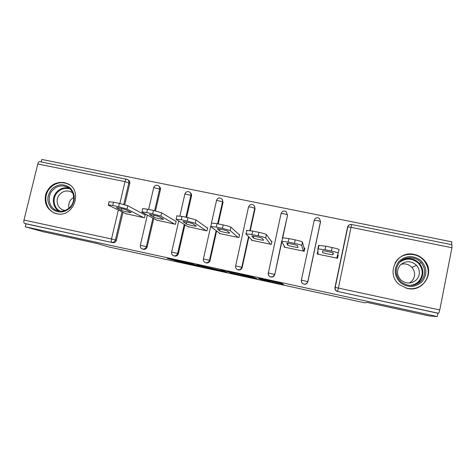 <?xml version="1.0" encoding="UTF-8"?>
<svg xmlns="http://www.w3.org/2000/svg" width="476" height="476" viewBox="0 0 476 476"><rect width="100%" height="100%" fill="white"/><g stroke="black" fill="none" stroke-linecap="round" stroke-linejoin="round"><path stroke-width="0.71" d="M260.431 279.531L283.607 284.577L281.673 283.315L258.414 278.192L268.428 280.673L258.837 278.763L269.785 281.399L260.431 279.531M56.62 213.694C73.762 218.21 83.621 189.995 67.235 183.54L64.183 182.552C55.49 181.636 49.373 185.408 45.833 193.857C43.828 202.77 46.719 209.172 54.49 213.07L56.62 213.694M407.349 288.438C423.093 292.573 435.504 272.314 424.491 260.521C421.73 257.343 418.285 255.303 414.15 254.41C396.734 249.983 385.126 274.206 399.644 284.791L407.349 288.438M174.21 260.443L199.86 266.304L191.275 263.561L167.272 258.373L172.205 259.783L192.03 263.918L196.183 265.418L174.21 260.443M437.254 316.546L429.417 315.987L367.371 302.456L364.545 302.795L109.159 247.044L96.658 243.415L43.245 231.764L25.252 226.796L437.254 316.546L437.902 313.25L438.521 313.279L337.543 291.467L437.902 313.25M231.645 273.242L257.332 278.847L251.84 276.758L227.04 271.385L231.645 273.242L231.83 272.397M226.82 272.23L203.056 267L196.921 264.84L221.316 270.552L222.935 270.856L220.81 270.017L223.494 270.618L226.885 271.939M302.456 242.04L301.719 245.503C301.183 245.015 298.767 244.307 294.477 243.373L295.227 239.88C299.517 240.814 301.927 241.534 302.456 242.04L304.247 248.871L304.682 248.96M317.724 254.13L317.992 252.869M451.98 244.741L451.938 247.722L439.759 309.977C439.324 311.994 438.914 313.095 438.521 313.279M317.926 250.864L317.956 251.739M337.478 255.82L337.948 255.921L338.234 255.106L337.567 258.289L317.177 254.011L317.849 250.846M337.276 258.23L337.77 255.88M451.337 244.61L451.879 241.844L41.817 159.454L41.204 161.953M25.252 226.796L25.984 223.827L24.579 223.422C23.818 223.012 23.622 221.887 23.99 220.049L37.8 163.982C38.229 162.459 38.812 161.667 39.544 161.614L39.675 161.644M338.234 255.106L337.752 255.005M127.883 179.791L128.324 180.083C129.537 180.832 130.019 181.933 129.769 183.391L124.76 204.704M122.981 212.29L116.406 240.267C115.793 242.07 114.579 242.867 112.758 242.665L24.579 223.422M25.984 223.827L112.758 242.665M337.543 291.467L336.687 291.157C335.312 290.324 334.735 289.122 334.961 287.552L347.48 227.457L348.218 225.987M153.724 218.549L147.167 246.925C146.554 248.74 145.329 249.543 143.484 249.335L142.407 248.996M158.865 186.193L158.996 186.289C160.192 187.056 160.668 188.157 160.418 189.597L155.491 210.91M184.938 224.809L178.375 253.672C177.768 255.505 176.525 256.314 174.65 256.1L173.627 255.761M190.251 192.679C191.328 193.47 191.751 194.541 191.513 195.886L186.634 217.342M210.035 260.527C209.428 262.371 208.179 263.186 206.275 262.966L205.709 262.746C207.619 262.96 208.881 262.139 209.488 260.289L210.035 260.527L216.634 231.003M222.096 199.289L223.054 202.27L218.222 223.898M248.871 236.935L242.165 267.476C241.564 269.333 240.297 270.154 238.369 269.934L237.595 269.66M254.476 206.156L255.059 208.75L250.263 230.592M281.828 241.808L274.771 274.527C274.17 276.407 272.891 277.228 270.933 277.008L269.743 276.473M286.326 212.129L287.54 215.325L282.72 237.673M307.871 281.691L301.522 280.156C301.243 281.792 301.796 283.006 303.176 283.809L303.908 284.059C305.901 284.291 307.204 283.452 307.805 281.554L320.503 221.56L319.384 218.424L317.95 217.728C316.129 217.568 314.904 218.377 314.261 220.162L317.284 220.495L320.503 221.56L320.497 221.995L307.871 281.691C307.264 283.577 305.973 284.41 303.991 284.184L303.176 283.809C301.736 282.994 301.141 281.78 301.373 280.162L314.261 220.162L301.373 280.162M314.124 220.703L314.225 220.34M284.303 246.134L284.101 247.08L304.188 251.292L304.86 248.133L304.009 247.954M251.625 239.702L251.506 240.243L271.296 244.39L271.974 241.261L271.142 241.088M219.472 233.127L219.388 233.508L238.892 237.595L239.577 234.489L238.756 234.317M187.8 226.582L206.959 230.902L207.649 227.82L206.834 227.653M156.592 220.096L175.483 224.303L176.18 221.245L175.382 221.078M125.831 213.682L144.46 217.794L145.168 214.765L144.377 214.599M253.333 277.954L254.511 278.18L251.477 276.782L241.576 274.747L243.968 275.771L253.333 277.954M215.063 269.481L224.999 271.653L215.063 269.481M413.299 254.255L413.733 254.63M332.147 247.544L325.709 246.211L324.971 249.727L331.409 251.072L332.147 247.544C336.484 248.484 338.805 249.186 339.114 249.65L336.705 258.111M317.867 248.841L318.599 245.39L325.709 246.211M338.382 253.149C338.073 252.708 335.747 252.012 331.409 251.072M324.971 249.727L317.861 248.865L318.033 254.196M333.039 254.612L332.754 254.69C331.123 254.809 322.157 252.821 322.442 252.399L322.817 250.822C324.513 250.691 333.813 252.762 333.396 253.184L333.039 254.612L333.355 253.113M317.908 254.166L318.016 253.66M337.317 256.308L336.931 258.153M295.227 239.88L288.896 238.565L288.147 242.058L294.477 243.373M282.274 237.845L288.896 238.565M301.719 245.503L303.337 251.114M288.147 242.058L281.536 241.29L284.94 247.252M298.053 247.3L297.78 247.395C296.25 247.52 287.629 245.586 287.617 245.116L286.766 243.45L287.052 243.337C288.64 243.2 297.577 245.217 297.476 245.687L298.053 247.3M304.563 248.936L304.069 251.263M303.753 251.197L304.247 248.871M258.908 232.342L252.679 231.05L251.923 234.507L258.153 235.804L258.908 232.342C263.151 233.264 265.65 234.002 266.399 234.549L271.814 242.016M246.544 230.426L252.679 231.05M266.399 234.549L265.656 237.982L270.463 244.218M265.656 237.982C264.9 237.453 262.395 236.727 258.153 235.804M251.923 234.507L245.789 233.841L252.34 240.416M263.603 240.094L263.365 240.213C261.931 240.338 253.619 238.458 253.333 237.946L251.834 235.971C253.321 235.834 261.937 237.792 262.127 238.309L263.603 240.094M223.179 224.928L217.05 223.655L216.282 227.082L222.411 228.355L223.179 224.928C227.379 225.838 229.956 226.588 230.919 227.177L239.47 234.971M211.38 223.119L217.05 223.655M230.919 227.177L230.164 230.58L238.065 237.423M230.164 230.58L222.411 228.355M216.282 227.082L210.618 226.505L220.209 233.68M229.688 233.002L229.491 233.145C228.153 233.27 220.114 231.443 219.567 230.89L217.157 228.712C218.543 228.581 226.874 230.485 227.338 231.044L229.688 233.002M188.02 217.627L181.993 216.378L181.219 219.775L187.246 221.031L188.02 217.627L196.005 219.93L207.572 228.171M176.775 215.931L181.993 216.378M196.005 219.93L195.243 223.298L206.144 230.729M195.243 223.298L187.246 221.031M181.219 219.775L176.007 219.287L188.544 227.04M196.285 226.023L196.148 226.189C194.892 226.314 187.104 224.529 186.324 223.934L183.004 221.572C184.301 221.435 192.375 223.298 193.089 223.898L196.285 226.023M153.427 210.451L147.495 209.22L146.715 212.582L152.647 213.819L153.427 210.451L161.644 212.79L176.12 221.524M142.693 208.845L142.764 208.536L147.495 209.22M161.644 212.79L160.87 216.134L174.68 224.131M160.87 216.134L152.647 213.819M146.715 212.582L141.985 211.88L141.937 212.183L157.336 220.495M163.393 219.144L163.322 219.341C162.149 219.46 154.581 217.716 153.575 217.092L149.369 214.533C150.583 214.402 158.425 216.223 159.377 216.86L163.393 219.144M398.924 261.437C405.719 255.38 412.954 255.017 420.629 260.348C427.043 267.125 427.567 274.212 422.2 281.608C415.322 287.688 408.063 288.028 400.411 282.619C394.08 275.818 393.581 268.756 398.924 261.437M421.165 280.899C425.788 274.896 425.776 268.815 421.141 262.657C415.786 256.272 404.945 256.1 399.65 262.252C394.58 269.166 395.122 275.765 401.28 282.054C408.325 286.891 414.953 286.51 421.165 280.899M401.06 264.287C405.26 263.264 408.896 264.299 411.96 267.393C415.465 271.933 415.506 276.437 412.085 280.911L409.348 283.036M400.149 265.174C405.564 260.491 411.038 260.55 416.571 265.352C420.26 270.112 420.308 274.848 416.714 279.543C411.853 283.904 406.7 284.16 401.256 280.31C396.645 275.467 396.276 270.422 400.149 265.174M406.087 288.123C413.067 289.759 419.023 288.093 423.938 283.113C429.602 275.788 429.667 268.315 424.122 260.705C417.547 252.554 403.862 252.215 397.21 259.955L395.015 263.002M412.549 254.434L412.174 254.113M418.969 282.851L419.921 281.239M51.521 189.329C57.691 183.712 63.951 183.29 70.311 188.062C75.505 194.172 75.601 200.634 70.609 207.453C64.373 213.087 58.09 213.492 51.753 208.649C46.624 202.52 46.547 196.082 51.521 189.329M70.269 206.929C76.106 200.842 74.173 189.853 66.795 186.872C61.529 184.89 56.805 185.991 52.622 190.174C46.642 196.392 48.849 207.738 56.626 210.446C61.731 212.123 66.277 210.951 70.269 206.929M68.984 208.179C68.276 204.882 69.038 201.919 71.263 199.295L73.738 197.314M65.087 210.463L62.856 209.898C56.882 207.786 55.186 199.057 59.792 194.267C63.005 191.055 66.64 190.198 70.698 191.709L72.751 192.97M69.829 185.063L67.794 183.932C61.231 181.421 55.341 182.778 50.117 187.996C42.667 195.737 45.446 209.88 55.162 213.2L57.215 213.813M119.381 203.383L113.538 202.169L112.752 205.507L118.589 206.721L119.381 203.383L127.818 205.763L145.115 214.991M109.046 201.818L113.538 202.169M127.818 205.763L127.038 209.077L143.675 217.627M127.038 209.077L118.589 206.721M112.752 205.507L108.332 204.847L108.403 205.192L126.568 214.045M130.989 212.367L131.001 212.594C129.906 212.712 122.534 211.005 121.32 210.344L116.239 207.607C117.37 207.476 125.009 209.256 126.182 209.928L130.989 212.367M451.938 247.722L351.02 227.314L338.394 288.057L439.759 309.977M452.033 244.753L351.55 224.499L351.02 227.314L347.795 226.963L347.48 227.457M351.55 224.499C349.693 224.333 348.444 225.154 347.795 226.963L335.193 287.445L338.394 288.057L337.633 291.377L336.776 291.068C335.39 290.229 334.812 289.021 335.039 287.445L347.623 227.046C348.057 225.481 349.104 224.618 350.752 224.458M23.99 220.049L111.515 238.982L118.334 210.029M119.875 203.49L125.027 181.618L37.8 163.982M129.769 183.391L125.027 181.618C125.438 180.053 125.908 179.226 126.449 179.131L126.539 179.149M122.023 211.826L115.412 239.934C114.799 241.749 113.58 242.552 111.747 242.349C111.211 241.981 111.134 240.856 111.515 238.982L116.406 240.267M334.961 287.552L335.193 287.445C334.925 289.033 335.449 290.241 336.776 291.068L336.687 291.157M287.54 215.325L282.452 237.697M281.637 241.475L274.771 274.527M268.315 273.063L268.339 272.974C268.059 274.64 268.625 275.86 270.047 276.639C268.583 275.854 267.97 274.634 268.208 272.986M255.059 208.75L254.737 208.256L249.846 230.521M248.52 236.578L241.778 267.268L242.165 267.476M235.62 265.965L235.638 265.9C235.352 267.583 235.941 268.803 237.393 269.565L237.958 269.743C239.898 269.963 241.165 269.142 241.778 267.268L235.638 265.9L248.52 206.995M223.054 202.27L222.578 201.747L217.651 223.78M216.122 230.622L209.488 260.289L203.395 258.98M191.513 195.886L190.882 195.339L185.908 217.193M184.271 224.398L177.673 253.405L178.375 253.672M171.634 252.101L171.646 252.048C171.36 253.762 171.967 254.981 173.484 255.707L173.936 255.844C175.817 256.058 177.06 255.243 177.673 253.405L171.646 252.048L178.738 220.977M160.418 189.597L159.638 189.02L154.623 210.707M152.915 218.109L146.316 246.622L147.167 246.925M39.544 161.614L127.395 179.464C128.615 180.214 129.103 181.32 128.847 182.79L123.76 204.424M270.297 276.794L270.689 276.848C272.653 277.074 273.938 276.241 274.545 274.36L268.339 272.974L281.06 213.581M284.047 213.772L287.379 214.855L286.159 211.647L284.856 211.058C283.059 210.898 281.851 211.701 281.215 213.462L284.047 213.772M251.304 207.155L254.737 208.256C254.969 206.899 254.535 205.81 253.44 204.995L252.244 204.484C250.471 204.329 249.275 205.12 248.65 206.858L251.304 207.155M211.493 222.893L216.55 200.348L222.578 201.747C222.816 200.354 222.363 199.254 221.221 198.456L220.108 198.01C218.353 197.855 217.169 198.635 216.55 200.348L216.443 200.509M179.88 215.973L184.908 193.94L190.882 195.339C191.126 193.91 190.656 192.81 189.478 192.024L188.436 191.626C186.699 191.477 185.521 192.245 184.908 193.94L184.837 194.113M147.334 215.098L140.337 245.271C140.045 246.99 140.67 248.21 142.205 248.924L142.616 249.049C144.472 249.257 145.704 248.448 146.316 246.622L140.325 245.324M148.643 209.458L153.712 187.615L159.638 189.02C159.888 187.568 159.412 186.461 158.21 185.694L157.223 185.337C155.491 185.182 154.319 185.943 153.712 187.615L153.671 187.8M269.934 280.703L269.785 281.399M269.708 280.656L269.571 281.286M281.976 283.512L281.822 284.231M255.737 278.091L255.642 278.519M233.93 272.855L233.74 273.742M254.642 277.579L254.511 278.18M205.4 266.637L205.204 267.512M203.24 266.167L203.056 267M223.018 270.487L222.935 270.856M225.089 271.237L224.999 271.653M223.964 270.802L223.869 271.219M196.326 265.072L196.255 265.382M181.695 261.473L181.612 261.836M172.288 259.42L172.205 259.783M169.997 258.92L169.92 259.241M322.77 250.828L322.442 252.399M287.986 243.397L287.617 245.116M253.72 236.155L253.333 237.946M219.977 229.069L219.567 230.89M186.735 222.113L186.324 223.934M153.992 215.289L153.575 217.092M402.22 260.051C408.67 257.29 414.412 258.409 419.451 263.412C424.009 269.47 424.015 275.449 419.475 281.358L413.358 285.219M409.556 285.421C413.311 285.219 416.446 283.779 418.969 281.096C423.551 274.884 423.253 268.803 418.077 262.865C411.847 258.016 405.635 257.891 399.435 262.496M58.881 211.064C52.527 207.447 51.426 197.54 56.715 191.983C60.202 188.389 64.278 187.104 68.943 188.121M69.883 188.901C65.158 187.568 60.987 188.74 57.382 192.417C52.057 197.992 53.491 208.012 60.107 211.207M121.737 208.589L121.32 210.344M68.086 183.962L67.235 183.54M424.11 260.693L424.491 260.521M237.81 269.755L237.393 269.565M210.672 226.546L203.413 258.92C203.127 260.622 203.722 261.848 205.21 262.591M55.02 213.26L54.49 213.07M333.111 252.97L332.754 254.69M319.009 245.253L318.271 248.746M297.893 246.86L297.78 247.395M282.655 237.679L281.911 241.136M263.436 239.892L263.365 240.213M246.865 230.217L246.11 233.651M211.63 222.875L210.868 226.279M176.929 215.652L176.162 219.025M142.764 208.536L141.985 211.88M416.571 265.352L411.96 267.393M421.141 262.657L419.451 263.412C423.967 269.452 423.949 275.431 419.404 281.346L413.114 285.261M70.698 191.709L71.073 191.882M67.372 187.145L66.795 186.872M55.68 213.385L56.43 213.653M68.633 184.343L69.204 184.629M56.93 210.559L56.626 210.446M109.117 201.526L108.332 204.847"/></g></svg>
